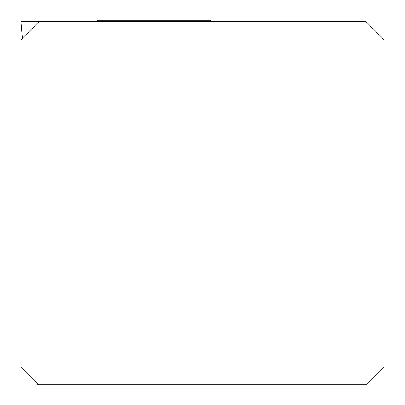 <?xml version="1.0" encoding="UTF-8"?>
<svg xmlns="http://www.w3.org/2000/svg" width="405" height="405" viewBox="0 0 405 405"><rect width="100%" height="100%" fill="white"/><g stroke="black" fill="none" stroke-linecap="round" stroke-linejoin="round"><path stroke-width="0.61" d="M36.901 384.75L36.901 382.588L36.901 384.75L365.938 384.75L384.097 366.591L384.097 39.71L365.938 21.551L20.903 21.551L22.371 38.242M39.062 384.75L20.903 366.591L20.903 39.71L39.062 21.551L20.913 21.551L22.361 38.252M211.602 21.551L210.301 20.25L97.706 20.25L96.405 21.551"/></g></svg>
